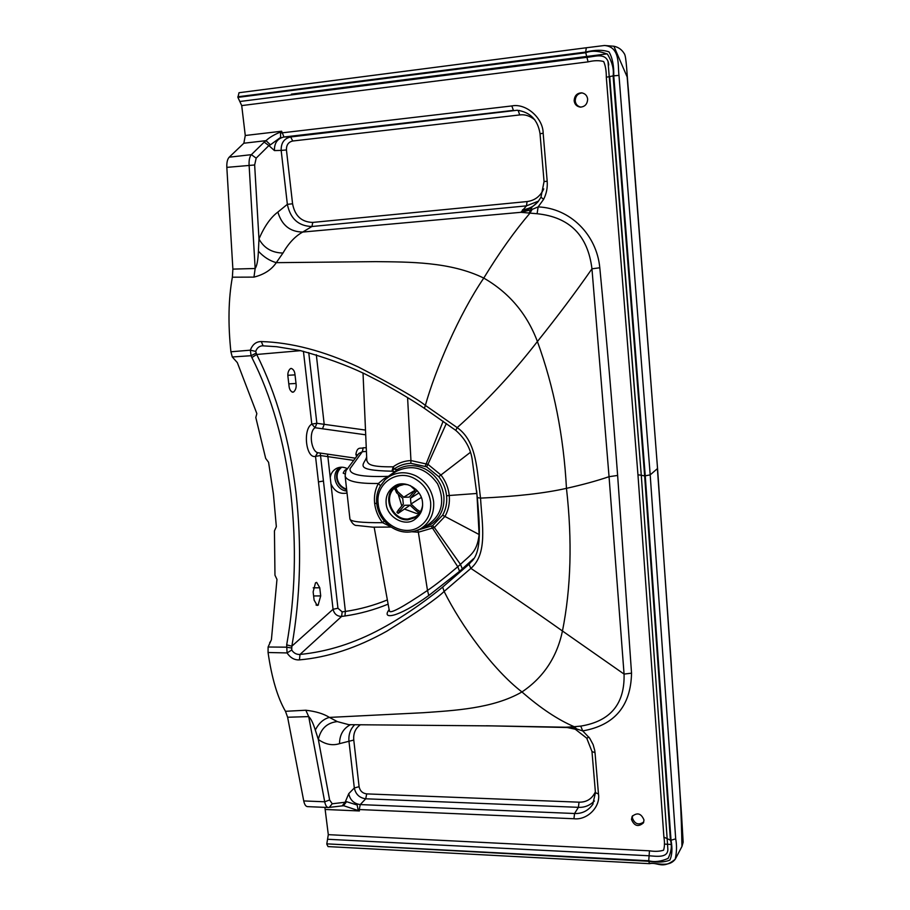 <?xml version="1.0" encoding="UTF-8"?>
<svg xmlns="http://www.w3.org/2000/svg" width="910" height="910" viewBox="0 0 910 910"><rect width="100%" height="100%" fill="white"/><g stroke="black" fill="none" stroke-linecap="round" stroke-linejoin="round"><path stroke-width="1.36" d="M346.812 491.07C335.471 490.171 330.159 473.143 340.135 467.285M346.664 489.785C335.881 484.04 333.902 476.522 340.715 467.228C337.542 470.208 336.188 473.78 336.666 477.909C337.553 483.779 340.886 487.737 346.664 489.785M415.904 489.296L409.227 497.122L403.744 497.247L397.579 491.525L395.827 487.931L400.957 484.859M394.997 488.988L396.578 492.719L397.579 491.525M409.921 505.266L398.136 513.388L399.536 511.238L398.307 510.1L403.312 504.151L402.743 498.43L396.578 492.719M398.307 510.1L396.908 512.25L398.136 513.388M420.409 511.693L417.189 509.725L416.188 510.908L410.012 505.175L404.54 505.289L399.536 511.238M416.188 510.908L419.59 512.922M421.33 497.44L411.013 503.992L417.189 509.725M414.266 491.116L415.495 492.253L417.087 490.49M418.998 492.924L410.455 498.259L411.013 503.992M415.495 492.253L410.455 498.259M415.142 490.115L410.183 485.53M400.332 484.154L396.714 485.656C380.755 494.21 390.879 520.838 407.896 519.849L416.109 517.346L420.807 512.637M422.615 504.982C422.035 509.93 419.715 513.82 415.631 516.652L407.805 519.03C391.573 519.974 381.904 494.574 397.124 486.406L404.188 484.404L408.067 484.746M398.216 494.232L401.81 505.937M404.848 509.225L416.336 513.422L419.533 513.001M365.285 434.764L315.065 427.734C308.547 431.556 311.129 451.098 317.726 452.702L355.344 458.162M356.606 456.479L355.89 454.34C357.368 445.775 360.929 449.108 363.215 447.777L365.979 447.754M308.752 352.614L316.851 423.286L324.199 424.333L322.493 428.769L315.087 427.723L316.851 423.286L311.8 424.094L315.065 427.734L311.789 424.105C302.564 429.349 306.033 458.856 315.497 456.388L317.726 452.702M353.671 460.392L327.862 456.627L327.52 454.124M355.89 454.34L357.71 455M363.215 447.777L362.351 451.69L358.802 453.567M317.442 452.736L315.497 456.388M300.675 350.657L256.688 354.468C276.447 393.78 289.551 439.849 296 492.674C301.881 545.591 300.505 596.767 291.848 646.191L286.684 644.86L287.06 652.936L268.063 652.504C271.726 677.984 277.527 697.583 285.467 711.302L287.617 717.251L303.735 800.937C304.486 804.497 305.714 806.396 307.421 806.624L307.489 806.635M289.016 385.806L288.004 377.161C287.446 373.362 288.277 370.507 290.483 368.607L291.223 368.425C293.452 369.221 294.726 371.36 295.022 374.875L296.023 383.451C296.569 387.216 295.75 390.06 293.577 391.994L292.792 392.199C290.597 391.436 289.334 389.309 289.016 385.806M347.028 493.027C339.794 494.437 334.436 491.389 330.956 483.904L327.862 456.627L320.536 455.535L320.183 453.055M330.25 477.682C330.728 473.598 332.821 470.493 336.529 468.366C340.124 466.693 343.764 466.807 347.427 468.707M374.613 503.196C375.455 510.442 378.128 516.937 382.61 522.681C361.315 522.841 350.43 521.612 349.929 519.007L345.152 476.169C346.915 481.333 357.994 483.767 378.389 483.483C375.147 489.421 373.896 495.984 374.613 503.196L376.717 503.571C376.08 497.065 377.332 491.15 380.471 485.826L378.389 483.483L384.202 478.546L390.151 475.782L385.283 479.513L380.471 485.826M407.589 397.602L410.956 460.562C404.336 460.858 398.421 462.951 393.211 466.819C367.64 467.092 368.413 463.463 366.821 460.619L363.022 373.032M323.448 481.026L320.536 455.535L315.52 456.388L333.06 609.279L291.848 646.191L291.712 650.013C293.782 653.164 296.546 654.631 300.004 654.449L341.625 616.423C337.053 616.343 334.197 613.966 333.06 609.279L337.951 608.255L323.448 481.026L318.443 481.902M255.881 353.251L251.069 355.708L251.877 357.539L256.688 354.468L255.71 351.408C256.893 348.041 259.088 346.175 262.296 345.8L262.922 345.777M313.142 591.898L314.109 600.111L317.169 605.446L318.079 605.161L320.707 595.913L319.763 587.78L316.669 582.4L315.486 582.855L313.142 591.898M330.956 483.904L345.402 611.44L342.16 611.861L337.951 608.255M376.717 503.571C377.502 510.089 380.005 515.902 384.248 521.009L382.61 522.681L389.708 526.196M390.299 526.628L389.309 526.389M385.578 479.24L384.202 478.546M366.582 457.264C364.364 464.566 351.999 470.322 391.914 471.198L393.211 466.819L394.121 469.003L396.908 469.628L394.906 471.687L396.567 471.221L388.331 476.339C361.52 477.25 348.78 474.656 350.123 468.57L362.351 451.69L366.195 451.497M388.331 476.339L394.906 471.687L391.914 471.198L394.121 469.003C399.035 465.51 404.597 463.611 410.808 463.315L410.956 460.562L427.95 464.339L426.631 466.807L410.808 463.315M255.71 351.408L250.352 350.179C252.502 344.435 256.154 341.557 261.306 341.557L263.081 345.789M251.069 355.708L250.352 350.179L230.901 351.783L232.289 356.982L251.069 355.708M291.416 647.965L286.4 647.169L268.097 647.01L271.407 639.73L276.97 579.408L274.968 575.211L274.445 530.894L276.344 526.685L273.421 494.141L268.575 462.291L265.674 458.401L255.801 417.485L256.848 413.606L237.328 362.612L232.289 356.982M342.16 611.861L341.625 616.423L344.947 615.99L345.402 611.44C359.757 609.325 373.714 605.503 387.285 599.952M389.389 610.326L389.446 610.576C388.991 614.637 401.674 607.926 427.495 590.442L418.35 532.225L412.207 531.781M384.248 521.009L390.697 526.731C400.229 532.93 409.898 533.76 419.703 529.211L421.387 528.244C430.259 522.147 434.343 513.308 433.638 501.74C432.022 490.171 426.142 481.561 416.007 475.919C406.11 471.278 396.76 471.755 387.956 477.363L385.396 479.411M422.024 527.971L430.839 524.41C440.269 517.949 444.615 508.588 443.887 496.325C442.18 484.075 435.958 474.963 425.209 468.991C415.278 464.35 405.849 464.566 396.908 469.628L396.567 471.221C412.594 463.85 426.267 468.047 437.585 483.779C445.331 501.399 441.987 515.14 427.552 525.013L420.09 529.006M261.306 341.557C291.393 342.444 323.721 350.907 358.29 366.958C394.292 385.601 416.655 398.409 425.357 405.382C435.594 369.107 458.959 314.576 483.767 278.085C499.283 252.673 514.685 231.026 529.973 213.122L520.895 212.314L302.712 232.05C295.17 236.225 288.584 243.22 282.953 253.048L276.287 262.66C271.533 269.735 264.093 274.558 253.958 277.118L232.368 277.197C228.433 298.901 227.944 323.767 230.901 351.783M425.357 405.382L457.195 427.62L455.751 430.362L424.39 408.351L425.357 405.382M477.34 497.622L480.525 498.123C477.022 470.936 477.102 441.577 457.195 427.62C486.111 401.867 512.853 373.168 537.412 341.523C557.682 316.214 575.859 291.985 591.955 268.814C587.86 235.417 569.58 217.058 537.093 213.736L529.973 213.122L532.122 209.402L538.14 206.911C569.876 208.128 596.641 234.382 599.804 267.767C606.833 341.523 612.783 410.751 617.628 475.441L631.54 673.161C630.823 706.058 614.546 725.315 582.707 730.912L580.762 726.1C610.417 721.277 624.863 703.942 624.067 674.082L609.052 476.692L591.955 268.814L599.804 267.767M476.612 490.649L476.897 493.47L449.244 495.495C448.448 487.931 445.673 481.083 440.918 474.974L427.95 464.339L426.631 466.807L438.757 476.681C443.227 482.368 445.843 488.738 446.594 495.813C447.242 502.877 445.911 509.35 442.613 515.219L432.603 525.661L434.343 527.516L418.35 532.225L417.758 530.132M586.29 47.764L239 92.729L237.908 97.381L241.719 105.594L245.268 135.499L243.857 143.223L229.206 157.191C227.42 159.113 226.636 162.503 226.829 167.372L232.88 269.11L232.368 277.197M326.872 844.355L328.055 846.596L649.501 863.67L648.784 861.292L326.804 843.854L648.739 860.758L649.103 855.775L327.554 839.259L326.804 843.854M324.881 807.363L328.305 834.663L327.554 839.259M268.097 647.01L268.063 652.504M291.712 650.013L287.06 652.936C290.392 657.873 294.522 660.194 299.435 659.875L300.004 654.449C327.464 651.731 354.525 643.177 381.188 628.764C407.305 614.853 433.205 594.878 442.67 587.087L444.114 591.432L470.868 568.386L468.991 564.291L442.67 587.087M604.445 45.5L586.313 47.764L604.445 45.5C620.665 46.751 617.64 65.804 618.982 75.394L650.195 474.884L645.247 475.816L671.011 840.214L675.698 838.861L650.195 474.884L657.395 468.639L671.057 660.785C674.674 724.542 680.93 781.588 681.943 846.471L683.16 842.25L681.544 814.791L657.543 468.388L627.183 77.031L613.897 46.239C618.425 47.161 621.883 49.64 624.283 53.667C626.398 56.09 626.99 75.61 628.435 90.465L657.532 468.354M476.897 493.47L479.126 534.636C476.965 552.7 470.117 555.009 460.46 564.371L457.775 566.737C445.206 577.418 435.116 585.312 427.495 590.442L428.792 595.493L459.584 571.309L473.507 558.706M282.953 253.048C271.954 252.798 263.957 248.1 258.975 238.977L258.406 251.217C263.718 256.995 269.678 260.806 276.287 262.66L375.796 261.636C409.09 262.034 450.143 261.579 483.767 278.085C509.099 292.656 526.981 313.813 537.412 341.523C553.985 387.125 563.665 436.061 566.464 488.34C544.919 493.231 516.277 496.496 480.525 498.123C482.22 525.377 487.692 553.78 470.868 568.386C503.867 590.226 534.398 611.099 562.46 631.005C556.943 657.179 543.441 677.495 521.953 691.953C540.392 708.094 557.796 719.685 574.176 726.715L565.77 727.215L486.202 725.782M299.435 659.875C327.884 657.418 357.05 647.84 386.932 631.13C417.849 611.793 436.914 598.564 444.114 591.432C461.211 625.761 493.209 669.851 521.953 691.953C493.004 708.64 454.397 710.494 423.15 712.723L329.431 717.41C323.721 713.781 315.861 711.381 305.817 710.232L285.467 711.302M422.513 502.525C421.865 489.239 404.427 479.024 394.53 486.156C388.263 490.445 385.476 496.246 386.159 503.56C386.955 517.142 404.848 527.288 414.88 519.383C420.625 515.037 423.161 509.418 422.513 502.525M253.958 277.118L255.164 268.495L232.88 269.11M258.406 251.217C258.019 260.169 256.938 265.936 255.164 268.495L249.09 164.881C248.885 159.989 249.658 156.577 251.387 154.655L229.206 157.191M305.817 710.232L308.695 716.591L287.617 717.251M303.735 800.937L324.711 801.79L329.625 799.97L332.218 803.78L329.181 807.477L328.294 807.511C326.644 807.284 325.45 805.373 324.711 801.79L308.695 716.591C310.901 718.547 313.097 723.029 315.304 730.047L318.329 739.477C320.729 728.728 327.043 722.767 337.269 721.584L329.431 717.41C323.562 718.9 318.853 723.109 315.304 730.047M342.08 805.896L343.752 805.737L359.404 810.958L358.017 809.525L357.164 805.032L346.585 801.699L343.411 805.748M587.655 99.179C587.348 104.127 584.925 106.766 580.375 107.118C576.758 106.561 574.688 104.445 574.153 100.782C574.483 95.721 576.974 93.082 581.638 92.843C585.164 93.491 587.166 95.607 587.655 99.179M631.483 819.432L632.12 816.429C637.273 812.175 641.231 813.369 643.996 819.99L643.404 822.913C638.251 827.247 634.281 826.087 631.483 819.432M675.698 838.861C676.938 845.367 676.767 852.169 675.209 859.245L675.209 859.245C668.634 867.708 657.816 862.76 649.842 863.385M280.018 132.53L280.496 133.031L281.622 131.233L278.187 133.053C273.102 135.272 269.041 137.808 266.004 140.663L243.857 143.223M446.594 495.813L449.244 495.495C449.938 503.048 448.528 509.987 445.036 516.3L434.343 527.516L432.591 525.661L418.031 530.018M529.074 212.94L530.917 209.869L520.895 212.314L530.61 208.106L530.917 209.869L532.122 209.402M529.597 213.042L531.759 209.516L531.463 207.594L530.61 208.106M277.868 212.075L287.355 204.329C290.324 218.719 298.514 226.112 311.937 226.51L302.712 232.05C290.097 231.891 281.816 225.236 277.868 212.075C270.714 217.365 264.412 226.328 258.975 238.977L254.652 164.972L226.829 167.372M538.549 201.087L526.469 205.865L527.083 201.565L312.767 222.415L311.937 226.51L526.469 205.865L520.895 212.314M348.769 724.667L337.269 721.584M307.421 806.624L328.294 807.511L342.149 805.885L345.14 802.256L346.585 801.699M357.675 809.98L359.245 809.547L359.404 810.958L325.314 809.479M576.28 729.627L576.326 728.842L582.707 730.912L589.669 738.169L593.127 744.607L594.719 750.352L595.026 752.684L591.978 751.535L586.745 738.181L588.952 737.18M593.081 803.871L592.706 804.497C588.099 810.821 582.047 813.824 574.574 813.506L360.246 804.588L359.245 809.547L573.937 818.738C587.178 820.388 600.657 806.931 598.473 793.975L595.026 752.684M245.268 135.499L281.622 131.233L283.988 137L513.422 110.372L511.841 105.935C525.9 102.989 543.099 117.936 543.168 133.247L547.183 181.249C547.672 187.688 546.478 193.728 543.6 199.358L538.14 206.911L537.093 213.736M544.203 181.545L547.183 181.249M540.961 197.277L538.003 201.781L531.463 207.594M582.218 92.911C577.804 93.423 575.461 96.073 575.222 100.862C575.643 104.229 577.52 106.322 580.853 107.13M632.564 815.758L632.325 817.84C634.725 824.096 638.547 825.472 643.791 821.98M237.908 97.381L585.744 52.734C591.784 50.357 599.019 50.823 607.448 54.134C612.168 61.96 614.057 69.217 613.124 75.905L609.7 76.576L641.288 475.304L667.155 838.645L663.902 837.12L637.956 474.77L606.31 77.236C606.356 70.9 605.468 65.679 603.671 61.539C599.201 60.31 594.014 60.413 588.099 61.869L241.719 105.594M239.819 101.499L586.916 57.307C594.105 56.886 604.377 52.518 607.994 61.288L641.288 475.327L644.644 475.839L670.431 840.18L667.155 838.645M270.429 144.815L266.004 140.663L264.196 142.119L268.882 145.566L270.429 144.815L280.633 137.364L280.496 133.031L511.841 105.935M631.54 673.161L624.067 674.082L562.46 631.005C571.025 587.917 572.356 540.358 566.464 488.34C582.389 484.802 596.585 480.924 609.052 476.692L617.628 475.441M576.678 728.933L574.176 726.715L580.762 726.1M566.373 727.386L575.495 728.569L573.357 726.806M332.218 803.78L345.14 802.256L348.746 793.668L354.32 787.969L348.962 741.275L339.521 743.652C332.503 745.881 325.439 744.494 318.329 739.477L329.625 799.97M573.835 726.76L576.326 728.842L575.495 728.569L575.347 729.285L586.745 738.181M575.336 729.229L565.77 727.215M575.404 729.263L568.636 727.556M274.445 150.582C274.24 143.052 277.413 138.525 283.988 137L290.654 136.955C284.136 138.468 280.974 142.95 281.167 150.412L286.434 149.957L292.576 203.794L287.355 204.329L281.167 150.412L274.445 150.582L268.882 145.566L256.176 158.147L254.652 164.972M360.44 724.747C355.4 728.296 353.171 733.392 353.774 740.058L348.962 741.275C348.416 734.597 350.339 729.069 354.741 724.713M346.608 489.205C341.148 487.191 338.008 483.426 337.178 477.898C336.723 473.587 338.224 470.026 341.694 467.194M346.915 469.401C345.482 469.378 344.242 470.618 343.207 473.143L345.117 474.042M316.316 354.729L324.199 424.333L365.069 430.021M311.8 424.094L303.428 351.294M345.106 475.793L345.152 476.169C345.948 468.297 346.289 471.084 348.507 467.262L358.961 453.351M251.877 357.539C271.464 396.18 284.455 441.532 290.847 493.595C296.683 545.75 295.295 596.164 286.684 644.86M295.022 374.875L287.89 375.295M296.023 383.451L288.788 383.872M293.577 391.994L292.076 392.073M292.36 392.153L293.236 392.108M388.115 604.149C374.135 609.882 359.746 613.829 344.947 615.99M443.159 421.205L425.254 466.147M319.763 587.78L313.188 587.837M320.707 595.913L313.62 595.959M318.409 604.945L316.02 604.957M316.293 605.161L318.079 605.161M664.368 844.116L670.715 844.423M607.118 53.861L291.382 94.128M472.279 560.458L468.991 564.291M389.23 609.563C381.051 619.835 397.078 618.436 428.792 595.493M378.196 503.776C375.284 483.961 396.68 468.695 414.38 478.455C423.73 483.676 429.156 491.627 430.646 502.297C431.306 512.978 427.541 521.134 419.351 526.776C403.892 537.321 379.618 523.637 378.196 503.776M446.332 423.468L427.95 464.339M431.374 526.378L457.775 566.737L459.584 571.309M434.343 527.516L460.46 564.371L462.36 568.898M442.613 515.219L479.365 534.659M470.504 452.247L438.757 476.681M328.305 834.663L649.456 850.816C654.995 851.669 659.705 851.453 663.583 850.19C664.664 846.698 664.766 842.341 663.902 837.12M649.456 850.816L649.103 855.775C656.246 856.264 667.769 858.266 667.86 849.417L667.155 838.69L667.86 849.417M239 92.729L586.313 47.764L585.687 52.075L237.84 96.778M588.099 61.869L585.744 52.734M264.196 142.119L251.387 154.655L256.176 158.147M595.447 792.69L598.473 793.975M348.746 793.668C350.1 800.049 353.933 803.689 360.246 804.588L365.729 798.787L578.407 807.329L574.574 813.506L573.937 818.738M641.288 475.27L637.956 474.77M606.31 77.236L609.7 76.588M586.916 57.307C594.105 56.886 604.377 52.518 607.994 61.288L608.13 61.675M534.909 119.927C530.098 115.923 525.036 114.262 519.735 114.933L292.747 141.004L290.654 136.955L517.289 110.246M540.187 133.702L543.168 133.247M541.006 197.186L543.6 199.358M648.739 860.758C654.506 862.35 660.967 861.565 668.133 858.38C671.375 851.714 672.149 845.652 670.431 840.18M671.011 840.214C672.547 848.518 672.16 855.161 669.817 860.132C664.505 862.27 657.486 862.657 648.784 861.292M618.982 75.394L613.749 75.826C614.011 65.725 612.419 57.739 608.995 51.881C602.784 49.697 595.015 49.754 585.687 52.075M645.247 475.816L613.749 75.826M522.533 209.744C528.721 209.107 533.851 206.479 537.912 201.872L538.356 201.349M350.475 724.678C343.286 728.489 339.635 734.802 339.521 743.652M353.774 740.058L359.097 786.695L354.32 787.969C355.662 794.305 359.461 797.911 365.729 798.787L366.696 793.895L579.033 802.176L578.407 807.329C584.482 807.648 589.816 805.521 594.412 800.971M613.124 75.905L644.644 475.839M519.473 110.463L518.188 110.576L519.735 114.933M312.767 222.415C301.585 222.12 294.863 215.909 292.576 203.794M527.083 201.565C534.796 200.53 540.347 196.298 543.748 188.893M292.747 141.004C288.413 142.006 286.309 144.997 286.434 149.957M579.033 802.176C586.597 802.324 592.046 798.889 595.367 791.859M359.097 786.695C359.985 790.915 362.521 793.315 366.696 793.895M395.827 487.931L394.792 489.171M404.267 496.871L415.005 490.262M419.203 515.288L416.109 517.346M396.714 485.656L398.751 484.461M262.353 345.8L276.64 346.71L300.107 350.532C324.551 357.152 346.13 364.944 364.842 373.908L380.585 381.984C399.82 392.71 414.425 401.503 424.39 408.351M390.925 527.061L372.918 527.174L356.913 525.468C354.525 525.764 352.193 523.614 349.929 519.007M455.739 430.35C465.567 438.995 471.152 449.403 472.472 461.597L477.34 497.645C479.718 526.014 482.107 552.199 471.221 561.823L472.256 560.492M374.158 527.208L389.412 611.213M419.703 529.211C408.613 534.329 397.886 532.725 387.524 524.422L387.819 524.683M270.543 641.709L269.724 642.449M675.379 858.949L681.943 846.471M604.524 45.5L613.897 46.239M348.234 724.667L491.946 725.896M592.706 804.497L595.447 792.724L591.978 751.535M608.744 65.031L608.665 64.144M608.665 64.03L608.187 61.834M516.971 110.235C530.12 111.964 537.81 119.779 540.028 133.679L544.055 181.556L540.961 197.243L538.003 201.781M649.501 863.67C657.907 861.793 662.321 869.846 675.209 859.245M568.523 727.545L491.935 725.896M667.155 838.69L641.288 475.327"/></g></svg>
